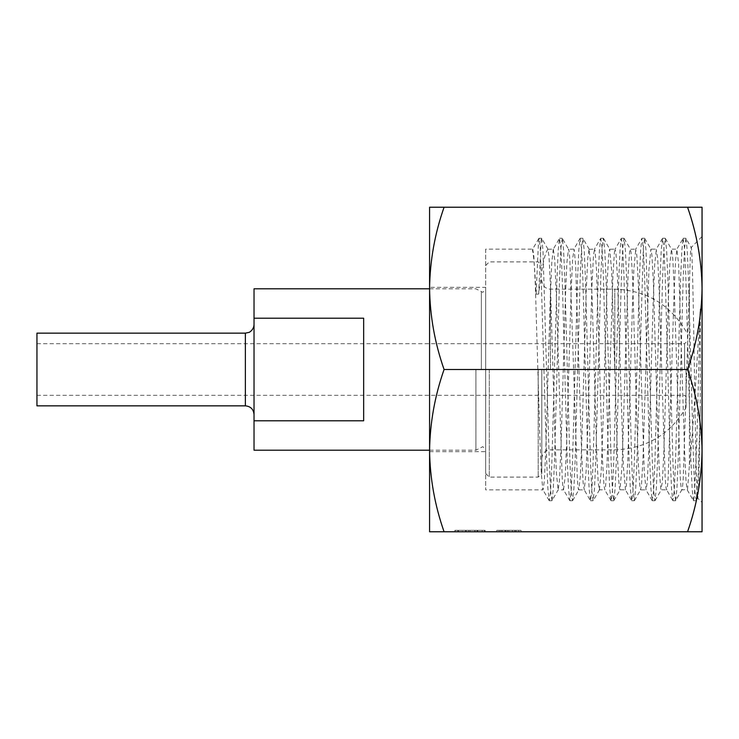 <?xml version="1.0" encoding="UTF-8"?>
<svg xmlns="http://www.w3.org/2000/svg" width="739" height="739" viewBox="0 0 739 739"><rect width="100%" height="100%" fill="white"/><g stroke="black" fill="none" stroke-linecap="round" stroke-linejoin="round"><path stroke-width="0.55" stroke-dasharray="3.69 2.77" d="M429.581 287.351L429.581 451.649L429.581 287.351L485.689 287.351L485.689 451.649L485.689 287.351M429.581 451.649L485.689 451.649M689.432 464.877L689.432 286.418L683.252 478.105C682.762 485.883 682.273 489.809 681.783 489.874L687.538 489.514L689.432 464.868C693.237 432.435 696.785 362.461 700.276 308.985L700.276 408.981C699.408 461.986 698.531 499.656 697.644 498.086L702.05 502.492M700.276 408.981L698.272 473.653L696.267 500.608L697.644 498.086C696.591 498.788 695.51 439.068 694.429 372.151C693.33 305.124 692.24 244.618 691.113 247.445C690.559 248.498 689.995 261.486 689.432 286.418M696.267 500.608L694.854 491.038L693.588 463.344L688.508 279.85L687.233 250.309L685.968 238.411L691.214 247.482L702.05 236.508M687.556 207.225C696.831 233.653 701.662 260.701 702.05 288.367C701.671 315.959 696.84 343.007 687.556 369.5C696.831 395.928 701.662 422.976 702.05 450.633L702.05 531.775L687.556 531.775C696.84 505.282 701.671 478.235 702.05 450.633L702.05 207.225L444.074 207.225C434.791 233.718 429.959 260.765 429.581 288.367L429.581 207.225L444.074 207.225M485.689 249.126L485.689 489.874L485.689 249.126L532.736 249.126L532.394 249.911L532.736 249.126L533.863 256.091L535.35 285.356L539.83 436.555L541.327 473.662L542.814 489.578M685.968 238.411L684.554 247.981L683.279 275.693L678.199 459.279L676.933 488.793L675.658 500.608L681.783 489.874C681.256 489.634 680.758 485.394 680.268 477.154L674.291 290.769L672.804 258.77L671.474 249.135L669.811 264.266L668.324 300.653L663.853 452.074L662.356 482.161L660.869 489.329L659.373 472.129L657.886 434.042L653.405 283.231L651.918 255.121L650.874 249.135L648.925 269.68L642.958 459.288L641.47 485.384L640.565 489.874L639.974 487.906L638.487 466.337L636.99 425.073L632.519 276.34L631.032 252.322L630.275 249.135L629.536 252.128L628.048 275.823L622.072 465.847L619.966 489.874L619.088 485.606L617.592 459.843L611.624 270.141L609.666 249.126L608.65 254.863L607.153 282.658L602.682 433.34L601.186 471.694L599.366 489.874L598.202 482.456L596.715 452.674L592.235 301.336L590.738 264.673L589.057 249.126L587.754 258.447L586.267 290.141L581.787 441.867L580.3 476.775L578.757 489.874C578.277 489.818 577.796 486.013 577.316 478.456L569.852 259.971C569.39 252.793 568.919 249.182 568.448 249.126L566.868 262.844L565.381 298.214L560.901 449.866L559.405 481.071L558.148 489.874L556.421 473.662L554.934 436.555L550.463 285.356L548.966 256.091L547.83 249.126L547.451 249.911C544.56 253.957 541.622 268.682 538.648 294.094L536.071 294.094C534.814 268.691 533.595 253.967 532.394 249.911M547.987 249.265L553.345 249.126L559.469 238.401L558.194 250.309L556.929 279.85L551.848 463.353L550.573 491.029L549.308 500.719L547.895 488.765L546.629 459.261L540.274 247.962L538.999 238.272L538.639 239.15L536.071 294.094M553.262 249.172L551.765 262.844L550.278 298.214L545.798 449.866L544.31 481.071L543.045 489.874L485.689 489.874M675.658 500.608L674.245 491.001L672.98 463.279L667.899 279.813L666.633 250.29L665.359 238.411L663.945 248.027L662.671 275.767L657.59 459.288L656.324 488.793L654.911 500.728L653.645 490.973L652.371 463.233L646.025 250.272L644.611 238.291L643.336 248.036L636.99 459.27L635.716 488.775L634.302 500.728L633.037 490.992L631.771 463.251L626.69 279.767L625.416 250.262L624.002 238.291L622.737 248.008L621.462 275.712L616.381 459.215L615.116 488.738L613.703 500.728L612.437 491.019L611.162 463.298L606.082 279.758L604.807 250.244L603.403 238.281L602.128 247.971L600.862 275.656L595.782 459.168L594.507 488.71L593.094 500.728L591.828 491.038L590.553 463.325L585.473 279.748L584.207 250.235L582.932 238.411L581.528 247.971L580.254 275.656L575.173 459.15L573.907 488.701L572.494 500.719L571.219 491.019L569.954 463.288L564.864 279.721L563.598 250.216L562.324 238.401L568.605 249.265L573.954 249.126L580.069 238.401L578.803 250.299L577.529 279.832L572.457 463.288L571.182 490.992L569.917 500.719L568.503 488.784L567.238 459.279L562.148 275.702L560.883 247.981L559.469 238.401M589.251 249.339L594.562 249.126L593.546 254.863L592.05 282.658L587.57 433.34L586.082 471.694L584.253 489.874L583.099 482.456L581.602 452.674L575.644 264.673L574.148 249.339L572.66 258.447L571.164 290.141L566.684 441.867L565.196 476.775L563.497 489.735L569.778 500.599M562.324 238.401L560.919 248.018L559.645 275.721L554.564 459.168L553.299 488.701L552.033 500.599L558.148 489.874L563.654 489.874C563.164 489.818 562.684 486.013 562.213 478.456L556.236 293.06L554.749 259.971L553.345 249.126M572.633 500.599L578.803 489.865M603.541 238.411L609.814 249.274L615.162 249.126L614.432 252.128L612.936 275.823L606.968 465.847L605.481 487.758L604.862 489.874L603.985 485.606L602.497 459.843L596.53 270.141L595.034 250.392L594.396 249.265L600.678 238.411L599.412 250.299L598.137 279.813L593.066 463.251L591.791 490.973L590.526 500.728L589.112 488.802L587.838 459.307L582.757 275.776L581.491 248.027L580.069 238.401M578.757 489.874L584.253 489.874L590.378 500.599M624.15 238.411L630.422 249.274L635.771 249.135L633.831 269.68L632.335 309.392L627.864 459.288L626.367 485.384L625.471 489.874L623.383 466.337L617.416 276.34L615.92 252.322L615.005 249.274L621.287 238.411L620.012 250.29L618.746 279.813L613.666 463.27L612.4 490.992L611.125 500.728L609.721 488.802L608.446 459.307L603.366 275.767L602.091 248.027L600.678 238.411M599.698 489.255L599.366 489.874L604.714 489.745M644.75 238.411L650.874 249.135L656.38 249.135L654.717 264.266L653.221 300.653L648.75 452.074L647.253 482.161L646.071 489.874L644.269 472.129L638.302 283.231L636.806 255.121L635.614 249.274L641.895 238.411L640.621 250.281L639.355 279.813L634.274 463.316L633 491.019L631.734 500.728L630.321 488.793L629.055 459.279L623.965 275.721L622.7 247.999L621.287 238.411M613.841 500.608L620.123 489.745L625.471 489.874L631.596 500.608M665.359 238.411L671.474 249.135L676.989 249.135L675.603 259.638L674.107 292.422L668.139 478.105C667.65 485.883 667.169 489.809 666.68 489.874C666.153 489.634 665.654 485.394 665.155 477.154L659.188 290.769L657.701 258.77L656.204 249.292M634.45 500.608L640.565 489.874L646.071 489.874L645.766 489.329M700.276 308.985L696.914 437.571L694.392 496.414L693.404 500.608L687.131 489.745L686.051 481.375L684.554 450.476L678.587 263.232L676.832 249.265L683.104 238.411L681.838 250.253L680.564 279.758L675.483 463.288L674.217 491.01L672.804 500.608L671.529 488.747L670.264 459.215L665.183 275.675L663.908 247.981L662.495 238.411L661.229 250.272L659.955 279.795L654.874 463.335L653.609 491.038L652.195 500.608L650.93 488.765L649.655 459.242L644.574 275.675L643.299 247.971L641.895 238.411M655.05 500.608L661.331 489.745L666.68 489.874L672.804 500.608M514.76 531.775L496.737 531.775L514.76 531.775L514.76 530.334L521.004 530.334L521.004 531.775M477.773 531.775L454.845 531.775L484.433 531.775L477.773 531.775L477.773 530.334L454.845 530.334L454.845 531.775L485.172 531.775L454.845 531.775L454.845 530.334L474.817 530.334L474.817 531.775L462.281 531.775L474.817 531.775L474.817 530.334L477.773 530.334L477.773 531.775L477.773 530.334L484.433 530.334L484.433 531.775L484.433 530.334L477.773 530.334L477.773 531.775M444.074 531.775L429.581 531.775L429.581 288.367C429.969 316.024 434.8 343.072 444.074 369.5C434.791 395.993 429.959 423.041 429.581 450.633C429.969 478.299 434.8 505.347 444.074 531.775L687.556 531.775M521.004 530.334L514.787 530.334L514.787 531.775L521.06 531.775L496.802 531.775L514.815 531.775L514.787 530.334L518.639 530.334L518.639 531.775M687.556 369.5L444.074 369.5M693.404 500.608L692.138 488.728L690.863 459.205L685.792 275.739L684.517 248.018L683.104 238.411M552.033 500.599L550.61 490.973L549.345 463.224L542.989 250.207L541.724 238.401L541.207 239.15L538.639 239.15M541.207 239.15L538.648 294.094M466.133 530.334L485.172 530.334L455.584 530.334L455.584 531.775L455.584 530.334L458.54 530.334L458.54 531.775L458.54 530.334L466.133 530.334L466.133 531.775M465.57 530.334L465.57 531.775M475.001 530.334L475.001 531.775M454.845 530.334L485.172 530.334L485.172 531.775L485.172 530.334L470.022 530.334L470.004 531.775L482.216 531.775L470.004 531.775L470.022 530.334L454.845 530.334L454.845 531.775M477.034 530.334L477.034 531.775L477.034 530.334M482.216 530.334L482.216 531.775L482.216 530.334L470.004 530.334L470.022 531.775L470.004 530.334L457.801 530.334L482.216 530.334M474.9 530.334L474.9 531.775M468.526 530.334L468.526 531.775M462.281 530.334L474.817 530.334L462.281 530.334L462.281 531.775M474.817 530.334L474.817 531.775L474.817 530.334M457.801 530.334L457.801 531.775M477.255 530.334L477.255 531.775M515.961 530.334L515.961 531.775M518.639 530.334L514.723 530.334L514.723 531.775M514.723 530.334L512.46 530.334L512.46 531.775M512.46 530.334L505.642 530.334L505.642 531.775M505.642 530.334L502.123 530.334L502.123 531.775L502.095 530.334L496.737 530.334L496.737 531.775M496.737 530.334L500.645 530.334L500.645 531.775M500.645 530.334L502.067 530.334L502.067 531.775M502.067 530.334L499.111 530.334L499.111 531.775M499.111 530.334L502.03 530.334L502.03 531.775M502.03 530.334L505.014 530.334L505.014 531.775M505.014 530.334L507.305 530.334L507.305 531.775M507.305 530.334L514.76 530.334M521.06 530.334L514.787 530.334L521.06 530.334L521.06 531.775M516.016 530.334L516.016 531.775M514.852 530.334L514.852 531.775M518.695 530.334L518.695 531.775M512.524 530.334L496.802 530.334L514.815 530.334L512.524 530.334L512.524 531.775M505.698 530.334L505.698 531.775M502.187 530.334L502.187 531.775M496.802 530.334L496.802 531.775M500.709 530.334L500.709 531.775M502.132 530.334L502.132 531.775M499.167 530.334L499.167 531.775M505.07 530.334L505.07 531.775M507.37 530.334L507.37 531.775M514.815 530.334L514.815 531.775M485.689 369.5L485.689 473.496L485.689 369.5M489.292 369.5L489.292 477.108L489.292 369.5M538.195 369.5L538.195 477.108L538.195 369.5M541.798 369.5L541.798 473.496L541.798 369.5M475.907 369.5L475.907 450.199L475.907 369.5M254.031 450.199L254.031 420.787L363.662 420.787L363.662 318.213L254.031 318.213L254.031 288.801M254.031 369.5L254.031 324.495L254.031 369.5M254.031 318.213L254.031 420.787M686.041 369.5L686.041 407.586L686.041 369.5M684.6 369.5L684.6 343.681L684.6 369.5M36.95 405.85L36.95 333.15M363.662 420.787L363.662 318.213L363.662 420.787M470.004 530.334L470.004 531.775M508.783 530.334L508.783 531.775M508.838 530.334L508.838 531.775M481.357 369.5L481.357 291.942L481.357 369.5M245.376 333.15L245.376 405.85M550.453 369.5L550.453 289.161L550.453 369.5M614.783 369.5L614.783 289.161L614.783 369.5M693.551 500.728L696.129 500.728M683.252 238.272L685.82 238.272M672.943 500.728L675.52 500.728M662.643 238.272L665.211 238.272M652.334 500.728L654.911 500.728M642.034 238.281L644.611 238.281M631.734 500.719L634.302 500.719M621.425 238.281L624.002 238.281M611.125 500.719L613.703 500.719M600.825 238.281L603.403 238.281M590.526 500.728L593.094 500.728M580.217 238.272L582.794 238.272M569.917 500.728L572.494 500.728M559.608 238.272L562.185 238.272M549.308 500.728L551.885 500.728M538.999 238.281L541.576 238.281M662.495 238.411L656.223 249.265M652.195 500.608L645.923 489.745M610.987 500.608L604.705 489.745M549.169 500.599L542.888 489.735M538.86 238.401L532.579 249.265M547.996 249.255L541.724 238.401M589.205 249.265L582.932 238.411M599.514 489.745L593.241 500.608M429.581 450.199L475.907 450.199L482.798 446.67L485.689 449.552M429.581 288.801L475.907 288.801L482.798 292.33L485.689 289.448M485.689 473.496L489.292 477.108L538.195 477.108L541.798 473.496M485.689 265.504L489.292 261.892L538.195 261.892L541.798 265.504M686.041 331.414C669.987 304.348 646.237 290.261 614.783 289.161L550.453 289.161C545.197 288.644 542.306 285.762 541.798 280.506M541.798 458.494C542.306 453.238 545.197 450.356 550.453 449.839L614.783 449.839C646.237 448.739 669.987 434.652 686.041 407.586M36.95 343.681L684.6 343.681L686.041 342.24M36.95 395.319L684.6 395.319L686.041 396.76"/><path stroke-width="1.11" d="M702.05 502.492L702.05 450.633L702.05 502.492M687.556 531.775C696.831 505.347 701.662 478.299 702.05 450.633C701.671 423.041 696.84 395.993 687.556 369.5C696.831 343.072 701.662 316.024 702.05 288.367C701.671 260.765 696.84 233.718 687.556 207.225L702.05 207.225L702.05 531.775L444.074 531.775C434.791 505.282 429.959 478.235 429.581 450.633C429.969 422.976 434.8 395.928 444.074 369.5C434.791 343.007 429.959 315.959 429.581 288.367C429.969 260.701 434.8 233.653 444.074 207.225L429.581 207.225L429.581 531.775L444.074 531.775M687.556 207.225L444.074 207.225M687.556 369.5L444.074 369.5M429.581 288.801L254.031 288.801L254.031 318.213L363.662 318.213L363.662 420.787L254.031 420.787L254.031 450.199L429.581 450.199M254.031 420.787L254.031 318.213M245.376 333.15L36.95 333.15L36.95 405.85L245.376 405.85L245.376 333.15L248.941 332.384C248.489 332.929 253.939 330.139 254.031 324.495M245.376 405.85C250.632 406.358 253.523 409.249 254.031 414.505"/></g></svg>
